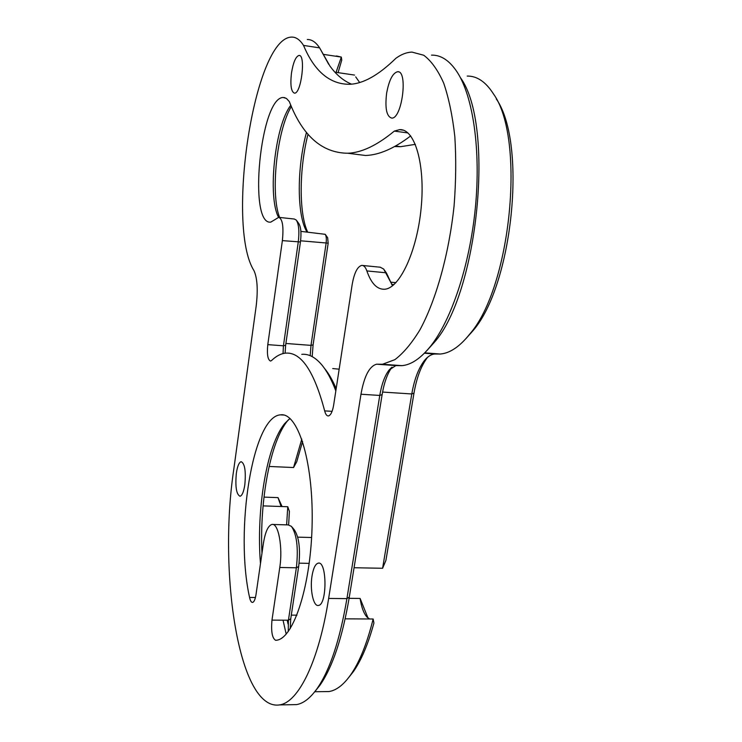 <?xml version="1.0" encoding="UTF-8"?>
<svg xmlns="http://www.w3.org/2000/svg" width="742" height="742" viewBox="0 0 742 742"><rect width="100%" height="100%" fill="white"/><g stroke="black" fill="none" stroke-linecap="round" stroke-linejoin="round"><path stroke-width="1.11" d="M302.597 441.444L296.754 461.719L293.554 467.534L301.799 439.097M413.99 393.112L385.905 560.423L382.594 568.27L411.782 393.965L413.99 393.112C416.679 377.585 421.168 365.713 427.429 357.496L427.652 357.227M467.21 76.074C476.985 75.925 485.713 81.833 493.384 93.798C525.957 138.633 510.746 287.664 469.686 334.15C459.715 346.644 449.893 353.275 440.21 354.036L434.682 354.008C431.074 354.342 427.605 356.596 424.285 360.742C418.469 368.384 414.296 379.459 411.782 393.965L382.575 392.064M466.05 338.519L472.904 330.784C512.509 285.846 527.414 143.41 496.324 99.011M307.68 232.079C298.831 213.483 299.109 168.814 308.013 134.135M306.511 132.308C296.744 167.924 296.819 215.978 307.012 232.014M312.187 356.614L313.096 344.826L328.177 243.153L327.649 237.709L325.358 234.5M300.89 231.374L325.219 234.314C326.332 236.077 326.619 239.109 326.09 243.413L311 345.373L310.202 355.668M332.731 368.551L339.168 369.182M338.074 72.651L341.747 60.093L341.329 57.078L336.061 72.354M336.441 55.965L341.329 57.078L323.308 54.361M355.715 76.89L359.638 82.492M415.372 144.338L400.615 146.703L394.623 146.554M334.93 72.187L354.574 75.072M287.219 620.21L288.044 624.003M348.712 677.529L353.415 671.556C361.326 660.241 368.162 644.075 373.912 623.076L373.152 619.004C367.012 643.546 359.499 662.198 350.604 674.942C343.518 684.903 336.302 690.44 328.956 691.544L323.855 691.618M286.189 634.104L283.027 620.182M282.081 506.536L278.009 497.622L281.107 506.498M368.004 618.012L360.111 598.451C361.447 607.188 363.728 613.393 366.956 617.047L369.637 618.986M288.647 524.891L289.389 511.312L287.757 506.73L286.635 524.872M263.085 505.886L287.757 506.73M328.715 64.331L319.626 47.878L329.912 66.019C336.154 74.692 343.333 80.73 351.458 84.134M426.789 350.697L434.07 342.609C477.867 294.277 495.304 124.814 460.309 77.493M315.044 691.377L319.95 685.246C332.611 667.039 342.396 637.647 349.306 597.069L382.139 394.568C384.152 382.557 387.445 373.421 392.008 367.169M279.623 217.452C270.199 193.996 276.822 130.221 291.383 106.468M285.095 353.192L285.633 345.253L300.445 241.975C301.502 233.118 300.946 226.969 298.794 223.528L296.577 220.476M336.182 388.604C332.518 380.043 328.585 373.272 324.393 368.264M392.23 285.28L386.471 273.084L384.208 269.847M290.215 628.697L290.743 618.763L298.674 566.489C300.584 549.238 299.109 536.976 294.249 529.723L292.005 527.043M261.954 553.421C259.496 500.173 270.505 440.915 287.868 420.426L288.573 419.601M312.03 575.894C313.337 568.168 315.415 563.92 318.244 563.141C327.092 560.655 327.278 605.184 318.355 605.453C313.347 606.696 309.748 589.38 312.03 575.894M236.346 473.275C237.421 466.199 239.026 462.34 241.159 461.691C244.814 463.481 246.038 471.179 244.823 484.776C243.728 491.816 242.133 495.647 240.037 496.259C236.364 494.395 235.131 486.733 236.346 473.275M291.448 73.245C293.201 62.486 295.706 56.55 298.97 55.437C306.047 54.249 301.289 93.956 294.481 93.149C291.17 91.915 290.159 85.284 291.448 73.245M386.61 93.316C389.003 80.303 392.639 73.106 397.526 71.724C408.313 70.128 402.127 118.98 391.73 118.099C386.582 116.577 384.875 108.323 386.61 93.316M272.852 524.464L288.193 524.919L291.421 526.356C296.865 534.5 298.516 548.31 296.364 567.788L288.425 620.21L288.258 631.544M290.011 418.479L284.919 423.339C266.87 444.541 256.073 509.457 260.47 563.688M255.433 597.514L249.572 597.449C250.314 600.834 251.315 602.495 252.577 602.43C254.098 601.994 255.239 599.351 256.018 594.518L263.345 543.775C265.209 532.023 268.085 525.577 271.971 524.436C278.343 522.665 283.008 547.373 279.771 567.482L271.971 620.126C270.969 631.646 272.212 638.38 275.709 640.337L276.488 640.244C293.897 638.621 311.454 583.843 312.169 521.663C313.087 459.483 297.357 411.958 280.43 414.852L283.796 415.047M431.501 55.131C440.952 54.88 449.494 60.51 457.128 72.03C473.21 96.683 480.992 150.617 475.325 208.196C469.649 265.784 451.349 320.034 430.657 346.106C420.872 358.293 411.3 364.814 401.951 365.658L395.866 365.583L389.068 370.054C384.773 375.684 381.666 384.152 379.774 395.44L346.913 598.627C339.855 640.17 329.884 670.202 317.001 688.734C310.212 698.203 303.367 703.499 296.466 704.622L291.3 704.705M307.309 39.521C311.417 39.437 315.202 41.756 318.67 46.477L319.626 47.878L303.534 45.42C314.311 71.102 329.476 84.069 349.046 84.3C362.764 84.059 378.364 75.396 395.857 58.321C401.227 54.379 406.579 52.292 411.921 52.088L423.728 55.242C431.223 60.807 437.863 70.073 443.66 83.03C448.789 98.009 452.509 115.854 454.827 136.565C456.219 158.51 455.978 181.567 454.095 205.729C448.993 254.172 436.092 300 419.991 329.754C411.754 343.268 403.379 353.238 394.874 359.657L382.538 364.257L376.639 364.201C369.423 366.121 364.192 376.138 360.974 394.234L328.641 598.432C318.782 661.762 298.303 702.535 279.539 704.9C238.915 711.17 218.157 573.056 233.73 469.723L256.203 305.852C258.068 289.779 257.326 278.037 253.977 270.635C225.856 226.449 253.94 37.508 291.634 37.1C295.984 36.989 299.953 39.762 303.534 45.42M410.697 135.916C394.058 148.539 379.014 155.059 365.556 155.486L349.528 153.464M290.845 105.243C274.994 125.027 267.324 196.769 278.584 217.36M279.261 217.406L294.379 219.038L296.271 220.049C298.85 224.167 299.508 231.56 298.238 242.226L283.425 345.809L283.036 353.582M301.79 354.333C308.412 353.711 314.896 356.995 321.212 364.183C326.517 370.323 331.396 379.227 335.829 390.904M362.736 265.497L380.238 267.203L383.66 269.049L392.611 285.726M407.942 132.929L394.308 131.102C377.057 145.367 361.54 152.75 347.757 153.242C321.972 152.973 302.504 135.767 289.343 101.626L286.468 98.463L283.268 97.49C260.386 96.998 247.847 225.707 270.83 222.099L278.695 217.35C282.554 218.871 283.778 226.625 282.377 240.612L267.788 344.631C266.842 354.398 267.76 359.879 270.542 361.066L271.591 360.51C276.126 356.104 280.773 353.646 285.54 353.146C301.048 351.801 314.098 371.046 324.671 410.892C325.553 414.333 326.786 416.021 328.372 415.956C330.737 415.325 332.49 411.708 333.65 405.086L352.181 284.474C354.222 272.945 357.403 266.582 361.725 265.404C363.821 265.302 365.537 267.148 366.863 270.932L385.562 272.731L388.057 276.163M263.985 497.112L278.009 497.622M345.169 618.847L373.152 619.004M349.092 598.33L360.111 598.451M269.096 466.458L293.554 467.534M354.064 567.732L382.594 568.27M249.572 597.449C234.62 530.66 252.586 416.485 280.43 414.852M394.308 131.102L399.493 129.665C414.685 128.283 425.435 164.223 421.159 207.89C417.078 251.529 399.484 288.647 384.514 289.25C377.047 289.491 371.167 283.388 366.863 270.932M300.603 240.798L328.177 243.153M285.893 343.472L311 345.373L313.096 344.826M299.1 563.159L309.238 563.363M291.291 615.127L296.939 615.164M279.771 567.482L296.364 567.788L298.674 566.489M271.971 620.126L288.425 620.21L290.743 618.763M360.974 394.234L379.774 395.44L382.139 394.568M328.641 598.432L346.913 598.627L349.306 597.069M282.377 240.612L300.445 241.975M267.788 344.631L283.425 345.809L285.633 345.253M391.72 284.399L393.946 284.613M332.091 411.337L324.671 410.892M472.904 330.784L469.686 334.15M424.285 360.742L427.429 357.496M353.415 671.556L350.604 674.942M297.7 537.143L311.621 537.505M318.244 563.141L318.977 563.15M298.97 55.437L299.508 55.52M397.526 71.724L398.565 71.872M284.919 423.339L287.868 420.426M434.07 342.609L430.657 346.106M389.068 370.054L391.628 367.457M319.95 685.246L317.001 688.734M376.639 364.201L395.866 365.583M382.538 364.257L401.951 365.658M283.268 97.49L284.993 97.721M347.757 153.242L365.556 155.486M314.766 691.729L328.956 691.544M395.542 146.044L400.615 146.703M424.396 353.22L434.682 354.008M424.758 352.858L440.21 354.036M390.552 282.164L395.94 282.665M399.493 129.665L403.277 130.175M279.539 704.9L296.466 704.622"/></g></svg>
